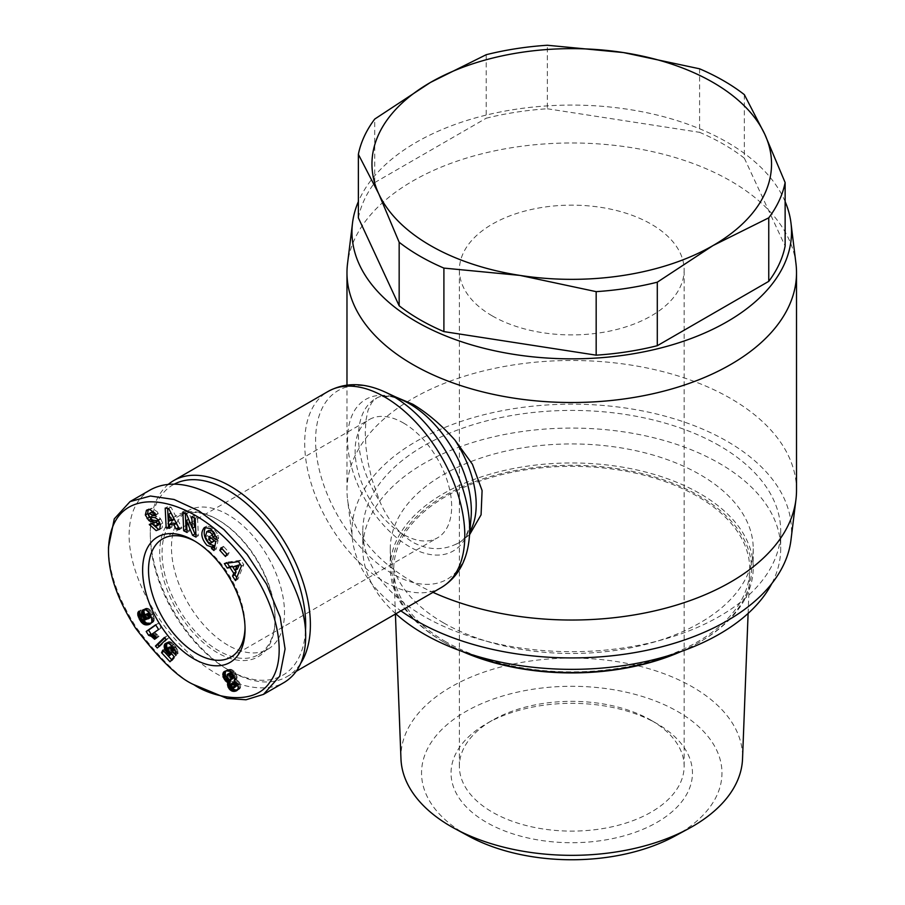 <?xml version="1.0" encoding="UTF-8"?>
<svg xmlns="http://www.w3.org/2000/svg" width="905" height="905" viewBox="0 0 905 905"><rect width="100%" height="100%" fill="white"/><g stroke="black" fill="none" stroke-linecap="round" stroke-linejoin="round"><path stroke-width="0.68" stroke-dasharray="4.53 3.39" d="M168.387 484.299A113.216 65.364 -120 0 0 150.275 532.4A113.216 65.364 -120 0 0 230.334 671.058A113.216 65.364 -120 0 0 286.942 676.668A113.216 65.364 -120 0 0 300.867 663.06M395.191 396.763L379.704 396.661L376.74 397.962L371.684 402.657L368.052 410.237L365.925 420.486L365.247 432.748L365.925 446.821L368.052 462.489L371.684 478.643L379.704 501.212C387.679 519.674 398.72 533.362 412.816 542.276C427.318 549.878 441.369 550.67 454.955 544.652L459.989 542.152L469.559 534.742M795.959 263.57A224.768 129.766 0 0 0 730.686 180.989A224.768 129.766 0 0 0 493.135 151.18A224.768 129.766 0 0 0 347.543 263.57M785.133 201.6A219.779 126.881 0 0 0 727.156 142.243A219.779 126.881 0 0 0 512.739 109.743A219.779 126.881 0 0 0 358.369 201.6M790.97 540.014A219.779 126.881 0 0 0 727.156 441.323A219.779 126.881 0 0 0 480.51 415.61A219.779 126.881 0 0 0 352.52 540.014A219.779 126.881 0 0 0 400.915 610.864M796.513 490.261A224.768 129.766 0 0 0 730.686 398.494A224.768 129.766 0 0 0 485.736 370.371A224.768 129.766 0 0 0 346.977 490.261A224.768 129.766 0 0 0 347.543 499.436A224.768 129.766 0 0 0 412.816 582.017A224.768 129.766 0 0 0 432.986 592.345M195.333 541.439A68.26 39.413 60 0 1 196.781 542.253L196.781 542.253A68.26 39.413 60 0 1 245.051 625.864A68.26 39.413 60 0 1 245.029 627.516M403.392 422.963A68.26 39.413 60 0 1 447.986 483.123A68.26 39.413 60 0 1 437.522 537.819A68.26 39.413 60 0 1 403.392 534.436A68.26 39.413 60 0 1 358.799 474.288A68.26 39.413 60 0 1 369.263 419.581A68.26 39.413 60 0 1 403.392 422.963M196.781 542.253L193.84 540.557L196.781 542.253M218.558 520.16A79.923 46.144 -120 0 0 178.602 516.201A79.923 46.144 -120 0 0 166.35 580.241A79.923 46.144 -120 0 0 218.558 650.672A79.923 46.144 -120 0 0 258.513 654.632A79.923 46.144 -120 0 0 275.075 618.047A79.923 46.144 -120 0 0 218.558 520.16L217.381 519.481L218.558 520.16M227.981 645.231A79.923 46.144 60 0 1 175.774 574.811A79.923 46.144 60 0 1 188.014 510.771A79.923 46.144 60 0 1 227.981 514.73A79.923 46.144 60 0 1 280.188 585.15A79.923 46.144 60 0 1 267.937 649.19A79.923 46.144 60 0 1 227.981 645.231M217.381 519.481L217.381 519.481A81.586 47.105 60 0 1 275.075 619.405A81.586 47.105 60 0 1 217.381 652.709A81.586 47.105 60 0 1 159.699 552.785A81.586 47.105 60 0 1 217.381 519.481M158.398 520.386L160.751 519.029L160.321 518.497A6.154 3.552 -120 0 0 156.848 516.303L152.425 515.692A1.64 0.95 60 0 1 150.852 513.531A1.64 0.95 60 0 1 150.852 513.384L151.655 512.106M151.983 523.746L151.667 523.045L154.495 522.366L158.748 524.764M147.289 509.832L148.149 509.583M149.879 509.572L152.232 508.214L148.782 508.972M155.886 515.024L158.239 513.667L155.558 514.312L157.923 512.977L157.425 511.902L152.232 508.214M213.976 532.412L214.406 533.079A3.077 1.776 60 0 1 214.632 533.509M206.464 531.891L208.829 530.534L207.731 535.545L210.571 540.907L213.501 541.62M205.378 536.914L207.731 535.545M210.627 543.204L212.98 541.846M216.148 539.765L218.501 538.407A7.591 4.378 -120 0 0 218.591 537.344A7.591 4.378 -120 0 0 218.354 535.387L212.777 527.264L206.804 526.11L205.729 527.004M150.66 489.696C136.553 498.27 129.358 513.407 129.087 535.115C129.064 571.179 152.73 618.975 186.52 651.068C220.288 683.196 260.516 696.149 284.102 682.494M305.483 631.09A109.89 63.441 60 0 1 227.981 669.7L227.981 669.7A109.89 63.441 60 0 1 150.275 535.115A109.89 63.441 60 0 1 174.348 484.096M230.334 671.058L227.981 669.7L230.334 671.058M719.498 445.735A208.953 120.637 0 0 0 491.788 419.592A208.953 120.637 0 0 0 362.803 531.043A208.953 120.637 0 0 0 424.004 616.35A208.953 120.637 0 0 0 651.713 642.493A208.953 120.637 0 0 0 780.698 531.043A208.953 120.637 0 0 0 719.498 445.735M395.824 613.805A208.953 120.637 180 0 1 362.803 548.713A208.953 120.637 180 0 1 491.788 437.262A208.953 120.637 180 0 1 719.498 463.417A208.953 120.637 180 0 1 780.698 548.713A208.953 120.637 180 0 1 771.761 583.635M699.588 68.803L699.588 132.322A214.779 123.996 180 0 1 723.615 144.28A214.779 123.996 180 0 1 744.34 158.16L744.34 94.64M445.882 641.781A178.014 102.774 180 0 1 393.788 571.383A178.014 102.774 180 0 1 501.811 474.593A178.014 102.774 180 0 1 697.619 496.438A178.014 102.774 180 0 1 749.713 571.383A178.014 102.774 180 0 1 638.048 664.485A178.014 102.774 180 0 1 445.882 641.781M400.972 758.899A170.819 98.622 180 0 1 504.639 666.023A170.819 98.622 180 0 1 692.54 686.974A170.819 98.622 180 0 1 742.53 758.899M674.485 836.299A150.219 86.733 0 0 0 677.969 711.692A150.219 86.733 0 0 0 465.532 711.692A150.219 86.733 0 0 0 465.532 834.342A150.219 86.733 0 0 0 469.005 836.299M492.286 315.913A112.39 64.889 0 0 0 614.755 329.974A112.39 64.889 0 0 0 684.135 270.029A112.39 64.889 0 0 0 651.215 224.146A112.39 64.889 0 0 0 528.746 210.084A112.39 64.889 0 0 0 459.367 270.029A112.39 64.889 0 0 0 492.286 315.913M651.215 720.346A112.39 64.889 0 0 0 492.286 720.346A112.39 64.889 0 0 0 459.367 766.218A112.39 64.889 0 0 0 492.286 812.102A112.39 64.889 0 0 0 614.755 826.175A112.39 64.889 0 0 0 684.135 766.218A112.39 64.889 0 0 0 651.215 720.346L657.109 723.74A120.704 69.696 180 0 1 657.098 822.306A120.704 69.696 180 0 1 486.392 822.294A120.704 69.696 180 0 1 486.392 723.74A120.704 69.696 180 0 1 657.109 723.74L651.215 720.346M443.427 622.798A181.475 104.776 180 0 1 390.27 548.713A181.475 104.776 180 0 1 502.298 451.912A181.475 104.776 180 0 1 700.074 474.627A181.475 104.776 180 0 1 753.232 548.713A181.475 104.776 180 0 1 641.204 645.514A181.475 104.776 180 0 1 443.427 622.798M464.231 652.154A181.475 104.776 180 0 1 443.427 641.837L443.427 641.837A181.475 104.776 180 0 1 390.27 567.752A181.475 104.776 180 0 1 502.298 470.951A181.475 104.776 180 0 1 700.074 493.655A181.475 104.776 180 0 1 753.232 567.752A181.475 104.776 180 0 1 700.074 641.837A181.475 104.776 180 0 1 679.259 652.154M681.16 651.487A179.812 103.815 0 0 0 698.898 642.516A179.812 103.815 0 0 0 698.898 495.702A179.812 103.815 0 0 0 444.604 495.702A179.812 103.815 0 0 0 444.604 642.516L443.427 641.837L444.604 642.516A179.812 103.815 0 0 0 462.331 651.487M358.369 217.867A214.779 123.996 180 0 1 374.738 182.572L374.738 119.064M486.211 54.707L486.211 118.227A214.779 123.996 180 0 1 547.333 108.77L547.333 45.25M374.738 182.572L486.211 118.227M547.333 108.77L699.588 132.322M744.34 158.16L785.133 246.07M237.653 689.87L240.3 688.117L240.628 685.334L239.339 682.234L236.454 679.644L237.11 677.053L235.198 672.415L231.16 669.372L228.456 669.485L225.82 670.933M237.065 690.425L238.434 689.633M236.861 690.583L239.214 689.225M237.495 690.085L239.848 688.716M237.947 689.474L240.3 688.117M238.162 688.909L240.526 687.551M238.354 687.845L240.707 686.488M238.275 686.691L240.628 685.334M237.925 685.458L240.278 684.101M237.676 684.836L240.029 683.479M236.986 683.592L239.339 682.234M236.115 682.506L238.479 681.148M236.069 682.449L238.422 681.092M235.164 681.669L237.517 680.311M234.101 681.001L236.454 679.644M234.282 680.741L236.635 679.384M234.678 679.881L237.031 678.524M234.791 678.863L237.144 677.506M234.757 678.422L237.11 677.053M234.497 677.166L236.861 675.809M233.988 675.797L236.341 674.429M233.592 675.006L235.945 673.648M232.845 673.773L235.198 672.415M231.997 672.709L234.35 671.352M231.397 672.121L233.75 670.763M230.436 671.397L232.789 670.039M229.406 670.91L231.759 669.553M228.795 670.729L231.16 669.372M227.958 670.662L230.311 669.293M227.019 670.696L229.372 669.338M226.092 670.843L228.456 669.485M225.232 671.103L227.585 669.745M224.44 671.465L226.793 670.107M224.893 671.261L226.16 670.526M233.762 687.913L236.115 686.556L233.637 684.599L233.298 682.89L234.067 681.997M233.388 687.936L235.753 686.567M232.438 687.517L234.791 686.16M232.042 687.133L234.395 685.775M231.284 685.956L233.637 684.599M231.08 685.436L233.433 684.078M230.945 684.248L233.298 682.89M231.047 683.931L233.4 682.574M232.63 678.795L231.148 678.252L229.666 676.182L229.587 673.082M229.372 680.006L231.725 678.637M228.784 679.621L231.148 678.252M227.924 678.659L230.277 677.302M227.302 677.54L229.666 676.182M226.895 676.239L229.248 674.87M226.861 675.288L229.214 673.931M155.015 636L156.961 637.923L159.088 636.43L154.721 632.516L160.92 628.138L158.013 623.443L155.784 625.004M154.608 639.292L156.961 637.923M156.735 637.787L159.088 636.43M156.18 637.188L158.533 635.819M155.287 636.26L157.651 634.903M154.506 635.525L156.87 634.156M154.212 635.265L156.565 633.896M153.33 634.563L155.694 633.195M152.368 633.873L154.721 632.516M158.567 629.495L160.92 628.138M155.66 624.801L158.013 623.443M164.348 637.493L166.701 636.136L164.789 637.968M159.178 646.136L159.631 646.623L168.488 638.059L166.701 636.136M157.278 647.98L159.631 646.623M166.135 639.416L168.488 638.059M144.811 615.038L147.673 618.556L144.97 618.443L143.352 616.791L140.999 618.149L141.678 617.798L142.911 619.88M151.022 623.274L153.284 622.018L154.212 620.366L152.99 614.054L150.807 610.49L148.363 608.545L145.954 608.262L144.347 609.529M152.753 622.482L152.108 622.855M150.931 623.375L153.284 622.018M151.35 622.866L153.703 621.497M151.531 622.572L153.884 621.203M151.859 621.724L154.212 620.366M152.017 620.819L154.37 619.461M152.006 619.835L154.359 618.477M151.904 619.054L154.257 617.696M151.621 617.957L153.974 616.599M152.809 613.714L150.456 615.072L151.09 614.687L151.203 616.769L153.545 615.389M150.637 615.411L152.99 614.054M149.823 613.839L152.176 612.481M149.144 612.753L151.497 611.395M148.454 611.848L150.807 610.49M147.798 611.169L150.162 609.812M146.938 610.445L149.291 609.088M145.999 609.902L148.363 608.545M145.23 609.631L147.583 608.273M144.393 609.518L146.746 608.16M143.601 609.619L145.954 608.262M143.499 609.642L145.863 608.284M142.798 609.947L145.151 608.59M143.691 609.608L144.608 609.088M144.687 616.316L145.298 615.954M145.162 617.448L145.999 616.972M145.784 618.319L146.746 617.764M146.893 619.009L147.673 618.556M145.026 619.948L147.379 618.59M144.019 620.027L146.372 618.669M143.205 619.97L145.558 618.601M142.617 619.812L144.97 618.443M142.538 619.767L144.891 618.409M141.644 619.133L143.997 617.776M143.352 616.791L143.725 614.721L141.09 609.925L140.162 611.542L140.218 613.975M140.965 618.081L143.318 616.712M140.75 616.961L143.103 615.604M140.829 616.69L143.194 615.332M141.372 616.079L143.725 614.721M138.737 611.282L141.09 609.925M138.782 611.35L140.92 610.117M138.94 611.644L140.445 610.773M139.189 612.108L140.162 611.542M139.246 612.21L140.128 611.701M141.067 616.429L141.678 617.798M150.988 617.323L149.404 617.719L147.979 616.814L147.04 614.97L147.447 613.262M147.04 619.077L149.404 617.719M146.225 618.715L148.578 617.357M145.626 618.172L147.979 616.814M144.958 617.131L147.311 615.762M144.687 616.339L147.04 614.97M144.687 615.309L147.04 613.952M144.698 615.219L147.051 613.861M149.257 612.934L151.09 614.687M170.853 654.915L165.151 648.795L163.929 651.362L168.5 656.272M171.679 659.688L172.346 660.401L176.43 655.39L173.59 651.747L170.83 649.892L170.287 647.708L171.158 645.955M169.993 661.759L172.346 660.401M174.077 656.747L176.43 655.39M171.237 653.105L173.59 651.747M171.011 653.082L173.364 651.724M167.957 649.609L170.185 652.867L172.527 651.51M169.948 652.743L172.301 651.385M169.065 652.03L171.418 650.672M168.477 651.249L170.83 649.892M168.002 650.152L170.355 648.795M167.968 650.005L170.321 648.647M167.934 649.066L170.287 647.708M168.228 648.104L170.581 646.736M168.285 647.98L170.638 646.623M171.78 645.74L173.658 647.052L174.326 649.236M172.663 646.894L173.262 646.543M173.07 647.392L173.658 647.052M175.095 650.808L178.014 653.534L177.821 650.593L173.613 643.987L170.117 641.668L168.511 641.702L167.052 642.935M175.649 654.892L178.014 653.534M175.706 653.851L178.059 652.482M175.638 652.822L177.991 651.464M175.468 651.951L177.821 650.593M175.072 650.752L177.425 649.394L175.072 650.729M174.552 649.609L176.905 648.251M173.851 648.455L176.203 647.098M173.466 647.901L175.819 646.543M172.708 646.939L175.061 645.582M171.792 645.91L174.145 644.541M171.26 645.344L173.613 643.987M170.321 644.484L172.674 643.127M169.461 643.828L171.814 642.471M168.647 643.353L171 641.996M167.753 643.025L170.117 641.668M166.927 642.923L169.28 641.566M166.158 643.059L168.511 641.702M165.502 643.387L167.855 642.03M166.475 643.003L167.301 642.527M170.615 652.618L171.758 653.772M162.798 650.152L165.151 648.795M108.487 547.016C108.51 571.632 117.944 598.691 136.779 628.172C161.056 660.141 181.057 679.542 196.781 686.352M215.933 536.518L218.501 538.407M216.103 539.968L218.456 538.611M216.001 536.744L218.354 535.387M211.385 529.414L213.738 528.056M214.496 547.695L216.261 549.154L218.094 540.376L211.713 535.115L211.125 537.932M213.908 550.512L216.261 549.154M215.741 541.733L218.094 540.376M209.349 536.473L211.713 535.115M159.076 521.495A1.64 0.95 60 0 1 159.585 522.513M152.142 523.724L154.495 522.366M149.302 524.402L151.667 523.045M159.812 529.097L162.176 527.739L162.719 523.113L160.751 519.029M159.766 529.154L162.176 527.739M160.366 524.47L162.719 523.113M158.239 513.667L157.923 512.977M191.815 516.631L194.179 515.273L194.292 517.909M194.688 526.948L188.783 512.49L185.22 510.646L185.333 513.282M186.43 513.848L188.783 512.49M182.867 512.004L185.22 510.646M186.928 529.832L189.394 531.111L188.862 519.131L192.561 528.181M187.041 532.468L189.394 531.111M195.887 534.459L198.353 535.726L197.528 517.004L194.179 515.273M196 537.095L198.353 535.726M195.163 518.361L197.528 517.004M221.125 547.695L223.478 546.337L222.2 548.871M226.759 553.996L227.834 555.172L229.146 552.57L223.478 546.337M225.481 556.53L227.834 555.172M226.793 553.928L229.146 552.57M224.35 563.577L226.703 562.209L227.325 563.159M232.857 566.971L235.119 570.422M236.737 577.571L237.857 579.268L243.773 564.663L240.877 560.24L226.703 562.209M235.492 580.625L237.857 579.268M241.409 566.032L243.773 564.663M238.513 561.598L240.877 560.24M237.382 569.109L235.13 565.659M169.586 526.653L172.063 526.925L171.769 523.022M169.71 528.294L172.063 526.925M178.681 527.66L181.928 528.011L171.022 507.128L167.549 506.743L167.629 508.372M179.575 529.368L181.928 528.011M168.669 508.486L171.022 507.128M165.196 508.112L167.549 506.743M174.179 519.3L171.464 518.995L171 512.965M169.111 520.364L171.464 518.995M441.357 587.515A113.216 65.364 60 0 1 384.749 581.904A113.216 65.364 60 0 1 310.788 482.139A113.216 65.364 60 0 1 328.142 391.413M385.27 392.125A108.939 62.898 -120 0 0 315.675 444.74A108.939 62.898 -120 0 0 392.623 573.872A108.939 62.898 -120 0 0 469.31 537.683M454.955 544.652A83.249 48.067 -120 0 0 458.959 542.751C460.984 541.247 468.043 539.086 471.064 517.592A87.525 50.533 60 0 1 409.456 546.665A87.525 50.533 60 0 1 347.644 442.93A87.525 50.533 60 0 1 403.551 400.655C383.46 392.521 378.041 397.544 375.711 398.562A83.249 48.067 -120 0 0 379.704 501.212M459.989 542.152L458.959 542.751A83.249 48.067 -120 0 0 469.831 531.71M148.499 514.741L150.852 513.384M210.424 528.622L212.777 527.264M152.493 524.515L154.846 523.158M157.968 519.866L160.321 518.497M154.495 517.66L156.848 516.303M150.072 517.049L152.425 515.692M379.704 396.661A83.249 48.067 -120 0 0 375.711 398.562L376.74 397.962M286.942 676.668L296.331 671.25M230.911 657.109L437.522 537.819M245.051 625.864L245.051 629.258M178.602 516.201L188.014 510.771M275.075 618.047L275.075 619.405M362.803 531.043L362.803 548.713M395.417 614.043L393.788 571.383M459.367 766.218L459.367 270.029M390.27 548.713L390.27 567.752M698.898 642.516L700.074 641.837M753.232 548.713L753.232 567.752M492.286 720.346L486.392 723.74M684.135 766.218L684.135 270.029M748.107 613.42L749.713 571.383M780.698 531.043L780.698 548.713M150.275 535.115L150.275 532.4M204.451 527.468L206.804 526.11M149.201 508.701L146.848 510.058M158.726 530.013L161.079 528.644M258.513 654.632L267.937 649.19M162.651 538.871L369.263 419.581M346.977 490.261L346.977 385.123M352.52 540.014L347.543 499.436"/><path stroke-width="1.36" d="M300.867 663.06A113.216 65.364 -120 0 0 230.334 486.177A113.216 65.364 -120 0 0 173.726 480.566A113.216 65.364 -120 0 0 168.387 484.299M469.559 534.742L481.075 514.821L482.094 490.544L472.399 464.242L454.955 440.102C441.369 424.886 427.33 412.929 412.816 404.252L395.191 396.763M358.369 201.6A219.779 126.881 0 0 0 352.52 222.992L347.543 263.57A224.768 129.766 0 0 0 346.977 272.744A224.768 129.766 0 0 0 412.816 364.511A224.768 129.766 0 0 0 657.765 392.634A224.768 129.766 0 0 0 796.513 272.744A224.768 129.766 0 0 0 795.959 263.57L790.97 222.992A219.779 126.881 0 0 0 785.133 201.6M352.52 222.992A219.779 126.881 0 0 0 416.345 321.682A219.779 126.881 0 0 0 662.98 347.407A219.779 126.881 0 0 0 790.97 222.992M400.915 610.864A219.779 126.881 0 0 0 416.345 620.762A219.779 126.881 0 0 0 648.614 649.914A219.779 126.881 0 0 0 790.97 540.014L795.959 499.436A224.768 129.766 0 0 0 796.513 490.261L796.513 272.744M432.986 592.345A224.768 129.766 0 0 0 662.856 608.895A224.768 129.766 0 0 0 795.959 499.436M245.029 627.516A68.26 39.413 60 0 1 230.911 657.109A68.26 39.413 60 0 1 196.781 653.727A68.26 39.413 60 0 1 152.187 593.578A68.26 39.413 60 0 1 162.651 538.871A68.26 39.413 60 0 1 195.333 541.439M193.84 540.557L193.84 540.557A72.423 41.811 60 0 1 245.051 629.258A72.423 41.811 60 0 1 193.84 658.829A72.423 41.811 60 0 1 142.628 570.127A72.423 41.811 60 0 1 193.84 540.557M156.146 530.624L149.302 524.402L152.142 523.724L156.395 526.122L157.255 523.972A1.64 0.95 -120 0 0 155.728 522.196L151.203 521.574A6.154 3.552 60 0 1 148.748 520.375L145.332 514.934L146.429 510.33L149.879 509.572L155.072 513.271L155.886 515.024L153.115 515.692L149.302 513.463L148.499 514.741A1.64 0.95 -120 0 0 148.499 514.888A1.64 0.95 -120 0 0 150.072 517.049L154.495 517.66A6.154 3.552 60 0 1 157.968 519.866L160.366 524.47L159.812 529.097L156.146 530.624L159.766 529.154M151.983 523.757L158.499 529.267M146.429 510.33L147.289 509.832M148.149 509.583L147.685 513.576L151.101 519.018A6.154 3.552 -120 0 0 153.567 520.217L158.081 520.839A1.64 0.95 60 0 1 159.076 521.495M214.632 533.509A3.077 1.776 60 0 1 215.051 535.24A3.077 1.776 60 0 1 215.005 535.737L215.933 536.518M211.555 546.959L206.94 545.33C201.125 538.407 200.299 532.457 204.451 527.468L210.424 528.622L216.001 536.744A7.591 4.378 60 0 1 216.238 538.701A7.591 4.378 60 0 1 216.148 539.765L212.652 537.118A3.077 1.776 -120 0 0 212.698 536.597A3.077 1.776 -120 0 0 212.053 534.436L210.401 532.412L206.781 531.676L205.378 536.914L208.218 542.265L210.627 543.204L211.928 542.242L208.704 539.584L209.349 536.473L215.741 541.733L213.908 550.512L211.566 548.577L211.555 546.959L213.919 545.602L214.496 547.695M208.829 530.534L212.754 531.054L213.976 532.412M211.125 537.932L214.281 540.885L211.148 542.977M205.729 527.004C202.867 532.513 204.055 538.17 209.293 543.973L213.919 545.602M196.781 686.352L193.84 684.655C210.107 696.092 252.789 708.061 269.871 682.178C289.611 656.894 276.025 602.278 247.076 564.03C198.546 493.881 109.856 474.65 108.487 550.421C108.476 573.906 117.537 599.857 135.671 628.285C159.156 659.213 178.545 678.003 193.84 684.655L227.11 698.479L246.002 699.769L263.502 694.384L279.747 676.137L285.075 648.964L280.188 617.165L266.704 584.392L247.156 554.494L223.965 529.617L199.089 510.986L174.065 499.481L150.445 496.019L130.06 501.596L114.279 518.859L108.487 547.152M263.502 694.384L284.102 682.494C298.209 673.931 305.404 658.783 305.675 637.075C306.671 590.411 264.577 523.995 217.381 497.727C190.751 482.897 168.511 480.227 150.66 489.696L130.06 501.596M174.348 484.096A109.89 63.441 60 0 1 227.981 490.261A109.89 63.441 60 0 1 305.483 631.09M771.761 583.635A208.953 120.637 180 0 1 424.004 634.02A208.953 120.637 180 0 1 395.824 613.805M723.615 80.76A214.779 123.996 180 0 1 744.34 94.64L764.736 134.144A199.79 115.354 0 0 0 713.027 82.434A199.79 115.354 0 0 0 623.455 52.569A199.79 115.354 0 0 0 430.475 82.434A199.79 115.354 0 0 0 378.765 193.851A199.79 115.354 0 0 0 430.475 245.56A199.79 115.354 0 0 0 520.036 275.414L443.903 268.095L443.903 331.603A214.779 123.996 180 0 1 419.875 319.646A214.779 123.996 180 0 1 399.162 305.777L399.162 242.257L378.765 193.851L358.369 154.348A214.779 123.996 180 0 1 374.738 119.064L430.475 82.434L486.211 54.707A214.779 123.996 180 0 1 547.333 45.25L623.455 52.569L699.588 68.803A214.779 123.996 180 0 1 723.615 80.76M443.903 268.095A214.779 123.996 180 0 1 419.875 256.126A214.779 123.996 180 0 1 399.162 242.257M748.107 613.42L742.53 758.899A170.819 98.622 180 0 1 688.581 828.663A170.819 98.622 180 0 1 454.921 828.663A170.819 98.622 180 0 1 450.962 826.457A170.819 98.622 180 0 1 400.972 758.899L395.417 614.043M454.921 828.663L469.005 836.299A150.219 86.733 0 0 0 674.485 836.299L688.581 828.663M679.259 652.154A181.475 104.776 180 0 1 464.231 652.154M462.331 651.487A179.812 103.815 0 0 0 681.16 651.487M768.752 217.834L713.027 245.56A199.79 115.354 0 0 0 764.736 134.144L785.133 182.55A214.779 123.996 180 0 1 768.752 217.834L768.752 281.353L657.29 345.71A214.779 123.996 180 0 1 596.169 355.167L596.169 291.648L520.036 275.414A199.79 115.354 0 0 0 713.027 245.56L657.29 282.19A214.779 123.996 180 0 1 596.169 291.648M358.369 154.348L358.369 217.867L399.162 305.777M657.29 282.19L657.29 345.71M785.133 182.55L785.133 246.07A214.779 123.996 180 0 1 768.752 281.353M596.169 355.167L443.903 331.603M226.488 681.782L223.716 678.162L223.026 673.105L226.092 670.843L230.436 671.397L233.988 675.797L234.791 678.863L234.101 681.001L236.986 683.592L238.354 687.845L236.861 690.583L233.422 691.386L229.983 689.78L228.083 687.053L227.856 682.438L226.488 681.782L228.841 680.413L230.221 681.08L229.983 684.395L232.336 688.422L234.859 689.87L237.653 689.87M227.506 682.313L229.859 680.945M227.856 682.438L230.221 681.08M227.54 683.433L229.904 682.065M227.449 684.44L229.802 683.083M227.449 684.508L229.802 683.151M227.63 685.764L229.983 684.395M228.083 687.053L230.436 685.696M228.388 687.664L230.741 686.307M229.101 688.807L231.465 687.449M229.983 689.78L232.336 688.422M231.001 690.56L233.354 689.203M231.646 690.934L233.999 689.576M232.495 691.239L234.859 689.87M233.422 691.386L235.775 690.017M234.395 691.386L236.748 690.029M235.255 691.239L237.608 689.882M236.069 690.99L237.065 690.425M223.807 671.883L224.893 671.261M223.467 672.279L225.798 670.933L225.175 673.467L225.752 676.001L228.841 680.413M223.026 673.105L225.379 671.748M222.834 674.101L225.187 672.743M222.822 674.825L225.175 673.467M223.003 676.046L225.356 674.689M223.399 677.359L225.752 676.001M223.716 678.162L226.069 676.804M224.417 679.497L226.77 678.139M225.221 680.617L227.585 679.259M225.571 680.99L227.924 679.632M233.388 687.936L234.519 687.042L234.18 685.289L231.714 683.354L231.08 685.436L233.388 687.936M231.714 683.354L234.067 681.997L236.273 683.422L236.872 685.685L234.078 687.777M232.732 683.547L235.085 682.178M233.071 683.761L235.424 682.393M233.92 684.78L236.273 683.422M234.18 685.289L236.533 683.931M234.531 686.556L236.884 685.198M234.519 687.042L236.872 685.685M229.972 672.867L232.189 674.191L233.4 677.732L230.277 680.153L231.047 679.089L230.56 676.793L227.619 674.225L229.972 672.867L227.234 674.44L227.302 677.54L228.784 679.621L230.277 680.153M228.094 674.236L230.458 672.879M229.089 674.779L231.454 673.422M229.836 675.56L232.189 674.191M230.56 676.793L232.913 675.424M230.979 677.958L233.332 676.601M231.047 679.089L233.4 677.732M230.888 679.655L233.241 678.286M146.203 631.475L155.66 624.801L158.567 629.495L152.368 633.873L156.735 637.787L154.608 639.292L151.316 636.328L148.578 635.321L146.203 631.475L148.556 630.118L150.931 633.964L155.015 636M148.578 635.321L150.931 633.964M148.635 635.333L150.999 633.975M149.517 635.491L151.87 634.122M150.4 635.83L152.753 634.473M151.316 636.328L153.68 634.971M151.904 636.735L154.257 635.378M152.73 637.425L155.083 636.068M153.646 638.274L155.943 636.939M155.784 625.004L148.556 630.118M164.789 637.968L157.809 644.677L159.178 646.136M155.456 646.034L164.348 637.493L166.135 639.416L157.278 647.98L155.456 646.034L157.809 644.677M139.325 619.156L141.01 618.183L142.617 619.812L145.32 619.914L142.945 617.323L141.531 612.866L142.798 609.947L145.999 609.902L149.144 612.753L151.621 617.957L151.859 621.724L150.4 623.85L145.773 624.891L141.418 622.357L137.82 615.185L138.737 611.282L141.372 616.079L140.999 618.149M139.97 620.344L141.836 619.269M142.911 619.88L146.531 623.104L151.022 623.274M140.671 621.418L143.024 620.061M141.418 622.357L143.771 621M142.209 623.16L144.574 621.803M143.047 623.828L145.4 622.47M143.42 624.065L145.773 622.708M144.178 624.461L146.531 623.104M144.958 624.733L147.311 623.375M145.773 624.891L148.126 623.534M146.633 624.936L148.986 623.579M147.526 624.88L149.879 623.511M148.454 624.699L150.807 623.341M148.986 624.541L150.818 623.477M149.755 624.224L150.411 623.839M142.255 610.445L143.691 609.608M144.347 609.529L143.884 611.509L144.811 615.038M141.859 611.124L144.212 609.766M141.61 611.95L143.963 610.581M141.531 612.866L143.884 611.509M141.633 613.929L143.986 612.572M141.915 615.049L144.268 613.692M142.379 616.248L144.743 614.891M142.945 617.323L144.687 616.316M143.646 618.33L145.162 617.448M144.381 619.122L145.784 618.319M145.32 619.914L146.893 619.009M138.092 612.131L138.94 611.644M137.809 612.9L139.189 612.108M137.775 613.058L139.246 612.21M137.707 614.043L139.642 612.923M137.82 615.185L140.151 613.839M140.218 613.975L141.067 616.429M138.046 616.067L140.411 614.71M138.465 617.233L140.829 615.875M139.065 618.613L140.863 617.561M148.737 616.045L146.734 614.224L145.094 614.631L144.958 617.131L147.04 619.077L148.635 618.692L148.737 616.045L150.456 615.061M149.02 616.927L150.83 615.875M149.031 617.968L151.18 616.724M149.008 618.036L151.203 616.769M151.237 616.893L148.635 618.692M145.094 614.631L149.257 612.934M146.734 614.224L149.087 612.866M147.526 614.552L149.54 613.386M148.058 615.015L149.891 613.952M171.758 653.772L168.5 656.272L169.631 654.858L164.925 649.745L164.246 645.367L164.948 643.885L166.927 642.923L169.461 643.828L173.466 647.901L175.468 651.951L175.649 654.892L171.893 651.385L170.909 647.901L168.805 647.313L167.934 649.066L168.477 651.249L171.237 653.105L174.077 656.747L169.993 661.759L161.576 652.72L162.798 650.152L171.679 659.688M161.576 652.72L163.929 651.362M168.805 647.313L169.427 647.098M170.038 647.245L171.984 646.125M170.909 647.901L172.663 646.894M171.305 648.41L173.07 647.392M171.848 649.552L173.817 648.41M171.995 650.344L174.213 649.055M174.326 649.236L175.095 650.808M171.893 651.385L174.246 650.028M164.948 643.885L166.475 643.003M167.052 642.935L166.554 645.989L167.957 649.609M164.518 644.575L166.882 643.217M164.246 645.367L166.599 644.009M164.122 646.306L166.475 644.937M164.201 647.347L166.554 645.989M164.461 648.5L166.814 647.132M164.495 648.625L166.859 647.267M164.925 649.745L167.289 648.387M165.502 650.819L167.855 649.462M166.203 651.86L168.228 650.695M167.063 652.867L168.907 651.815M167.368 653.195L169.212 652.143M168.262 653.976L170.185 652.867M168.692 654.292L170.864 653.048M169.631 654.858L171.679 653.67M169.71 528.294L166.181 527.898L165.196 508.112L168.669 508.486L179.575 529.368L175.989 528.984L173.93 524.877L169.416 524.38L169.71 528.294M227.291 568.069L224.35 563.577L238.513 561.598L241.409 566.032L235.492 580.625L232.517 576.066L233.75 573.306L229.994 567.548L227.291 568.069L229.644 566.711L232.347 566.191L232.857 566.971M219.813 550.297L221.125 547.695L226.793 553.928L225.481 556.53L219.813 550.297L222.166 548.939L226.759 553.996M192.335 528.316L191.815 516.631L195.163 518.361L196 537.095L192.573 535.319L186.509 520.488L187.041 532.468L183.692 530.737L182.867 512.004L186.43 513.848L192.335 528.316L194.688 526.948L194.292 517.909M212.652 537.118L215.005 535.76L212.652 537.095M211.566 548.577L213.919 547.22M208.704 539.584L211.057 538.226M211.928 542.242L214.281 540.885M147.062 518.576L149.416 517.219M159.585 522.513A1.64 0.95 60 0 1 159.608 522.615L158.748 524.764L156.395 526.122M149.302 513.463L151.655 512.106L155.558 514.312M153.115 515.692L155.468 514.334M185.333 513.282L186.045 529.38L186.928 529.832M183.692 530.737L186.045 529.38M186.509 520.488L188.636 519.255M192.561 528.181L194.926 533.961L195.887 534.459M192.573 535.319L194.926 533.961M227.325 563.159L229.644 566.711M229.994 567.548L232.347 566.191M235.119 570.422L236.115 571.949L234.87 574.709L236.737 577.571M233.75 573.306L236.115 571.949M232.517 576.066L234.87 574.709M235.029 570.467L237.382 569.109L239.305 564.856L232.777 567.016L235.029 570.467L236.952 566.213L232.777 567.016M236.952 566.213L239.305 564.856M166.181 527.898L169.586 526.653M169.416 524.38L171.769 523.022L176.283 523.52L178.681 527.66M173.93 524.877L176.283 523.52M175.989 528.984L178.342 527.615M167.629 508.372L168.534 526.54M171.826 520.658L174.179 519.3L171 512.965L168.647 514.323L169.111 520.364L171.826 520.658L168.647 514.323M173.726 480.566L328.142 391.413A113.216 65.364 60 0 1 384.749 397.024A113.216 65.364 60 0 1 458.711 496.788A113.216 65.364 60 0 1 441.357 587.515L296.331 671.25M385.27 392.125L403.551 400.655A87.525 50.533 60 0 1 409.456 403.743A87.525 50.533 60 0 1 471.064 517.592L469.31 537.683A108.939 62.898 -120 0 0 392.623 395.971A108.939 62.898 -120 0 0 385.27 392.125C364.206 382.442 345.167 382.204 328.142 391.413M469.831 531.71A83.249 48.067 -120 0 0 454.955 440.102M212.053 534.436L214.395 533.079M145.366 515.035L147.719 513.678M148.748 520.375L151.101 519.018M151.203 521.574L153.567 520.217M155.728 522.196L158.081 520.839M157.255 523.972L159.608 522.615M149.597 525.036L151.655 523.837M152.787 514.99L155.14 513.633M206.781 531.676L209.134 530.319M108.487 547.016L108.487 550.421M346.977 385.123L346.977 272.744M469.31 537.683C467.15 560.795 457.828 577.413 441.357 587.515"/></g></svg>
